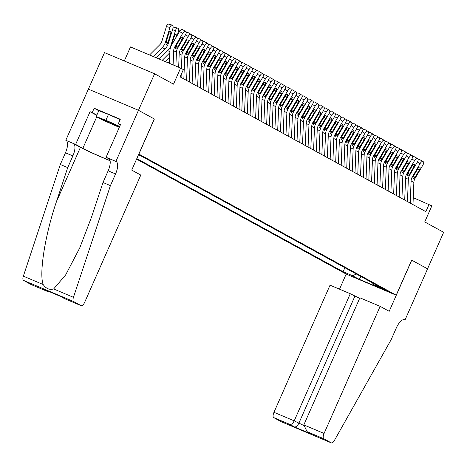<?xml version="1.0" encoding="UTF-8"?>
<svg xmlns="http://www.w3.org/2000/svg" width="467" height="467" viewBox="0 0 467 467"><rect width="100%" height="100%" fill="white"/><g stroke="black" fill="none" stroke-linecap="round" stroke-linejoin="round"><path stroke-width="0.7" d="M388.398 291.344L379.385 287.45L388.398 291.344M136.574 159.124L346.1 274.036L396.197 295.197L138.81 154.046M88.391 89.144L104.503 52.619L154.6 73.78L173.514 84.153L180.601 68.077L130.497 46.916L124.298 60.979M396.197 295.197L411.666 260.131L427.538 268.834L443.65 232.309L424.737 221.936L431.829 205.865L413.254 197.669M96.739 115.355L90.061 111.689L92.227 112.605L94.159 108.221L120.293 119.26L118.361 123.644L120.527 124.555L106.091 157.286L115.909 161.43L138.465 110.294L154.367 119.015L138.489 110.311L154.6 73.78M180.601 68.077L183.362 69.595L180.139 76.897L425.846 211.656L429.068 204.348M138.495 154.758L140.736 155.575L138.652 154.408M372.643 282.944L373.156 284.421L382.636 288.425L141.898 156.392L138.425 154.927M373.156 284.421L379.227 287.754L358.65 279.056L352.573 275.728L343.093 271.724L136.808 158.587M154.367 119.015L138.897 154.081M344.868 267.708L343.093 271.724M352.573 275.728L356.391 274.03M358.65 279.056L361.411 276.785M173.111 64.919L173.677 50.699A7.992 7.344 118.7 0 1 174.856 46.718L182.667 33.414L179.509 31.54A3.199 1.261 -59.3 0 1 182.229 29.392L185.387 31.266A3.199 1.261 120.7 0 0 182.667 33.414M169.433 63.36L169.93 50.815A11.984 11.015 118.7 0 1 171.698 44.838L179.509 31.54M175.884 66.086L176.438 52.216A7.992 7.344 118.7 0 1 177.618 48.229L185.428 34.932A3.199 1.261 120.7 0 0 185.954 31.575A3.199 1.261 120.7 0 0 185.942 31.569L185.387 31.266M182.784 29.695A3.199 1.261 -59.3 0 1 182.801 29.701L182.229 29.392M175.802 46.239L177.723 46.934L175.633 48.726L175.452 47.044L180.25 38.65A2.557 1.01 -59.3 0 1 182.428 36.928A2.557 1.01 -59.3 0 1 182.439 36.934A2.557 1.01 -59.3 0 1 182.019 39.619L180.285 38.592M177.723 46.934L182.019 39.619M156.235 57.785L164.974 49.07A11.984 11.015 -61.3 0 0 168.208 43.711L172.737 29.03A3.199 1.232 105.1 0 0 172.574 25.381L172.025 25.078A3.199 1.232 105.1 0 0 171.914 25.037A3.199 1.232 105.1 0 0 169.982 27.518L166.421 26.555A3.199 1.232 -74.9 0 1 168.353 24.074A3.199 1.232 -74.9 0 1 168.464 24.121L171.803 25.02M153.229 56.519L162.218 47.558A11.984 11.015 -61.3 0 0 165.446 42.199L169.982 27.518M149.551 54.966L159.732 44.809A7.992 7.344 -61.3 0 0 161.886 41.236L166.421 26.555M167.694 43.431L166.054 44.89L165.96 42.479L168.785 33.262A2.557 0.981 -74.9 0 1 170.332 31.283A2.557 0.981 -74.9 0 1 170.42 31.312A2.557 0.981 -74.9 0 1 170.554 34.231L167.694 43.431L168.208 43.711M119.581 126.697A10.385 0.385 -156.2 0 0 109.57 122.126A10.385 0.385 -156.2 0 0 102.436 119.33A10.385 0.385 -156.2 0 0 102.378 119.33A10.385 0.385 -156.2 0 0 108.443 122.424A10.385 0.385 -156.2 0 0 119.4 127.112M119.283 127.368L102.174 119.826L96.214 116.552L98.788 110.708L108.472 114.421L120.13 119.628M96.214 116.552L105.892 120.264L119.698 126.429M108.472 114.421L105.892 120.264M154.279 118.968L131.729 170.111L140.783 175.072L84.714 302.196A4.793 1.88 112.9 0 1 81.194 305.704A4.793 1.88 112.9 0 1 81.124 305.669L73.588 301.536L23.49 280.375A4.793 1.88 -67.1 0 1 23.35 276.16L60.307 164.477L65.462 152.785A11.185 4.39 112.9 0 0 66.11 140.439L65.806 140.275L88.362 89.133L138.465 110.294M60.307 164.477L67.721 167.606L56.39 201.849C45.2 234.434 38.954 273.469 43.162 284.526C46.011 288.635 49.502 290.112 53.641 288.95L65.625 274.958L79.711 247.989L91.666 216.752L102.997 182.504L108.151 170.817A11.185 4.39 112.9 0 0 108.799 158.471L115.909 161.43M102.997 182.504L110.41 185.638L115.565 173.946A11.185 4.39 112.9 0 0 116.213 161.6M56.39 201.849L80.423 147.356L73.523 143.567A11.185 4.39 112.9 0 1 72.875 155.92L67.721 167.606M31.166 284.566A4.793 1.88 -67.1 0 1 31.091 284.543A4.793 1.88 -67.1 0 1 31.026 284.508L23.49 280.375M53.641 288.95L73.453 297.321L110.41 185.638M65.806 140.275L75.625 144.42L82.828 148.372A17.98 0.665 -156.2 0 0 110.072 160.59M90.061 111.689L75.625 144.42M80.423 147.356A20.817 0.771 -156.2 0 0 110.101 160.759M109.529 159.171L106.091 157.286M73.453 297.321A4.793 1.88 112.9 0 0 73.588 301.536M92.227 112.605L96.838 115.133M120.428 124.777L118.361 123.644M94.159 108.221L98.77 110.749M31.026 284.508L47.436 291.443L50.278 292.068M47.208 291.344L43.087 289.026M42.625 288.828L60.173 296.241M60.36 296.323L64.849 298.798L60.202 296.259M359.678 298.285L350.279 293.737L330.035 285.185L273.971 412.308L294.216 420.855L303.649 425.419M350.279 293.737L294.216 420.855C292.897 423.446 291.449 424.643 289.873 424.433L273.691 417.597L281.227 421.73L331.331 442.891A4.793 1.88 112.9 0 0 331.401 442.926A4.793 1.88 112.9 0 0 334.407 440.439L391.177 339.62L396.331 327.933A11.185 4.39 -67.1 0 1 404.55 319.749A11.185 4.39 -67.1 0 1 404.708 319.825L405.012 319.988L427.568 268.852L411.661 260.137M411.748 260.177L389.192 311.314L380.138 306.346L324.069 433.469A4.793 1.88 112.9 0 0 323.794 438.758L331.331 442.891M405.012 319.988L404.171 319.638M346.181 274.071L339.515 289.19M380.138 306.346L359.894 297.8L303.83 424.917L324.069 433.469M273.691 417.597A4.793 1.88 -67.1 0 1 273.971 412.308M354.862 296.253L298.798 423.371C297.479 425.962 296.031 427.153 294.455 426.949L289.873 424.433M323.794 438.758L307.088 431.66L303.83 424.917M307.613 431.922L307.088 431.66M178.663 67.26L179.2 53.728A7.992 7.344 118.7 0 1 180.379 49.747L188.189 36.444L185.481 34.838M181.429 68.532L181.961 55.24A7.992 7.344 118.7 0 1 183.14 51.259L190.95 37.961A3.199 1.261 120.7 0 0 191.476 34.605A3.199 1.261 120.7 0 0 191.464 34.599L190.91 34.295A3.199 1.261 120.7 0 0 188.189 36.444M181.079 77.411L181.196 74.51M191.464 34.599L188.306 32.719A3.199 1.261 -59.3 0 1 188.318 32.731L190.91 34.295M191.476 34.605L188.318 32.731A3.199 1.261 -59.3 0 1 188.335 32.737M186.199 33.058A3.199 1.261 -59.3 0 1 187.752 32.416M181.324 49.269L183.245 49.963L181.149 51.755L180.974 50.068L185.773 41.68A2.557 1.01 -59.3 0 1 187.95 39.958A2.557 1.01 -59.3 0 1 187.962 39.964A2.557 1.01 -59.3 0 1 187.541 42.649L185.808 41.616M183.245 49.963L187.541 42.649M183.84 78.929L184.722 56.758A7.992 7.344 118.7 0 1 185.901 52.771L193.712 39.473L191.003 37.862M186.602 80.441L187.483 58.27A7.992 7.344 118.7 0 1 188.662 54.289L196.467 40.985A3.199 1.261 120.7 0 0 196.998 37.634A3.199 1.261 120.7 0 0 196.981 37.629L196.432 37.325A3.199 1.261 120.7 0 0 193.712 39.473M193.858 35.766A3.199 1.261 -59.3 0 0 193.84 35.761L196.998 37.634L193.828 35.749A3.199 1.261 -59.3 0 1 193.84 35.761L196.432 37.325M191.721 36.087A3.199 1.261 -59.3 0 1 193.274 35.445M186.847 52.298L188.767 52.993L186.672 54.785L186.496 53.098L191.295 44.704A2.557 1.01 -59.3 0 1 193.472 42.987A2.557 1.01 -59.3 0 1 193.484 42.993A2.557 1.01 -59.3 0 1 193.058 45.673L191.33 44.645M188.767 52.993L193.058 45.673M189.363 81.959L190.244 59.782A7.992 7.344 118.7 0 1 191.423 55.801L199.228 42.503L196.525 40.892M192.118 83.47L193.005 61.3A7.992 7.344 118.7 0 1 194.184 57.313L201.989 44.015A3.199 1.261 120.7 0 0 202.52 40.664A3.199 1.261 120.7 0 0 202.503 40.652L201.954 40.349A3.199 1.261 120.7 0 0 199.228 42.503M202.503 40.652L199.351 38.779A3.199 1.261 -59.3 0 1 199.362 38.784L201.954 40.349M202.52 40.664L199.362 38.784A3.199 1.261 -59.3 0 1 199.38 38.796M197.243 39.117A3.199 1.261 -59.3 0 1 198.796 38.475M192.369 55.328L194.284 56.017L192.194 57.809L192.019 56.128L196.817 47.733A2.557 1.01 -59.3 0 1 198.995 46.017A2.557 1.01 -59.3 0 1 199.006 46.023A2.557 1.01 -59.3 0 1 198.58 48.702L196.852 47.675M194.284 56.017L198.58 48.702M194.879 84.982L195.766 62.811A7.992 7.344 118.7 0 1 196.94 58.83L204.75 45.532L202.048 43.921M197.64 86.5L198.528 64.329A7.992 7.344 118.7 0 1 199.701 60.342L207.511 47.044A3.199 1.261 120.7 0 0 208.043 43.694A3.199 1.261 120.7 0 0 208.025 43.682L207.476 43.378A3.199 1.261 120.7 0 0 204.75 45.532M208.025 43.682L207.476 43.378M204.867 41.808A3.199 1.261 -59.3 0 1 204.885 41.814A3.199 1.261 -59.3 0 1 204.902 41.826L208.043 43.694M202.766 42.141A3.199 1.261 -59.3 0 1 204.318 41.505M197.885 58.352L199.806 59.046L197.716 60.838L197.535 59.157L202.334 50.763A2.557 1.01 -59.3 0 1 204.517 49.041A2.557 1.01 -59.3 0 1 204.528 49.047A2.557 1.01 -59.3 0 1 204.102 51.732L202.374 50.705M199.806 59.046L204.102 51.732M177.215 35.445L178.26 32.06A3.199 1.232 105.1 0 0 178.096 28.411L177.542 28.108A3.199 1.232 105.1 0 0 177.437 28.061A3.199 1.232 105.1 0 0 175.499 30.542L172.521 29.742M162.247 60.325L169.854 52.736M159.241 59.058L167.735 50.582A11.984 11.015 -61.3 0 0 170.969 45.229L175.499 30.542M175.989 37.535L176.077 37.261A2.557 0.981 -74.9 0 0 175.942 34.342A2.557 0.981 -74.9 0 0 175.855 34.307A2.557 0.981 -74.9 0 0 174.308 36.292L171.634 44.955M173.059 27.465A3.199 1.232 -74.9 0 1 173.876 27.104A3.199 1.232 -74.9 0 1 173.987 27.144L177.326 28.049M168.26 62.864L169.503 61.626M165.254 61.597L169.679 57.184M178.581 30.495A3.199 1.232 -74.9 0 1 179.398 30.133A3.199 1.232 -74.9 0 1 179.503 30.174L180.326 30.396M200.401 88.012L201.283 65.841A7.992 7.344 118.7 0 1 202.462 61.86L210.273 48.556L207.57 46.951M203.163 89.524L204.044 67.353A7.992 7.344 118.7 0 1 205.223 63.372L213.034 50.074A3.199 1.261 120.7 0 0 213.565 46.718A3.199 1.261 120.7 0 0 213.547 46.712L212.993 46.408A3.199 1.261 120.7 0 0 210.273 48.556M213.547 46.712L212.993 46.408M208.288 45.171A3.199 1.261 -59.3 0 1 209.841 44.528M203.408 61.381L205.328 62.076L203.238 63.868L203.057 62.181L207.856 53.793A2.557 1.01 -59.3 0 1 210.033 52.071A2.557 1.01 -59.3 0 1 210.045 52.076A2.557 1.01 -59.3 0 1 209.625 54.762L207.891 53.728M205.328 62.076L209.625 54.762M205.924 91.042L206.805 68.871A7.992 7.344 118.7 0 1 207.984 64.884L215.795 51.586L213.086 49.975M208.685 92.554L209.566 70.383A7.992 7.344 118.7 0 1 210.745 66.402L218.556 53.098A3.199 1.261 120.7 0 0 219.081 49.747A3.199 1.261 120.7 0 0 219.07 49.741L218.515 49.438A3.199 1.261 120.7 0 0 215.795 51.586M215.912 47.862A3.199 1.261 -59.3 0 1 215.929 47.873L218.515 49.438M213.804 48.2A3.199 1.261 -59.3 0 1 215.363 47.558M208.93 64.411L210.85 65.106L208.761 66.898L208.58 65.211L213.378 56.816A2.557 1.01 -59.3 0 1 215.556 55.1A2.557 1.01 -59.3 0 1 215.567 55.106A2.557 1.01 -59.3 0 1 215.147 57.785L213.413 56.758M210.85 65.106L215.147 57.785M211.446 94.071L212.327 71.895A7.992 7.344 118.7 0 1 213.507 67.913L221.317 54.616L218.609 53.005M214.207 95.583L215.089 73.412A7.992 7.344 118.7 0 1 216.268 69.425L224.078 56.128A3.199 1.261 120.7 0 0 224.604 52.777A3.199 1.261 120.7 0 0 224.592 52.765L224.037 52.462A3.199 1.261 120.7 0 0 221.317 54.616M221.463 50.909A3.199 1.261 -59.3 0 0 221.451 50.897L224.604 52.777L221.434 50.891A3.199 1.261 -59.3 0 1 221.451 50.897L224.037 52.462M219.327 51.23A3.199 1.261 -59.3 0 1 220.879 50.588M214.452 67.441L216.373 68.129L214.283 69.922L214.102 68.24L218.9 59.846A2.557 1.01 -59.3 0 1 221.078 58.13A2.557 1.01 -59.3 0 1 221.089 58.136A2.557 1.01 -59.3 0 1 220.669 60.815L218.935 59.788M216.373 68.129L220.669 60.815M216.968 97.095L217.85 74.924A7.992 7.344 118.7 0 1 219.029 70.943L226.839 57.645L224.131 56.034M219.729 98.613L220.611 76.442A7.992 7.344 118.7 0 1 221.79 72.455L229.601 59.157A3.199 1.261 120.7 0 0 230.126 55.806A3.199 1.261 120.7 0 0 230.114 55.795L229.56 55.491A3.199 1.261 120.7 0 0 226.839 57.645M226.956 53.921A3.199 1.261 -59.3 0 1 226.968 53.927L229.56 55.491M224.849 54.254A3.199 1.261 -59.3 0 1 226.402 53.617M219.975 70.464L221.895 71.159L219.799 72.951L219.624 71.27L224.423 62.876A2.557 1.01 -59.3 0 1 226.6 61.154A2.557 1.01 -59.3 0 1 226.612 61.159A2.557 1.01 -59.3 0 1 226.191 63.845L224.458 62.817M221.895 71.159L226.191 63.845M222.49 100.125L223.372 77.954A7.992 7.344 118.7 0 1 224.551 73.973L232.362 60.669L229.653 59.064M225.252 101.637L226.133 79.466A7.992 7.344 118.7 0 1 227.312 75.485L235.117 62.187A3.199 1.261 120.7 0 0 235.648 58.83A3.199 1.261 120.7 0 0 235.637 58.824L235.082 58.521A3.199 1.261 120.7 0 0 232.362 60.669M235.637 58.824L232.478 56.945A3.199 1.261 -59.3 0 1 232.49 56.956L235.082 58.521M235.648 58.83L232.49 56.956A3.199 1.261 -59.3 0 1 232.508 56.962M230.371 57.283A3.199 1.261 -59.3 0 1 231.924 56.641M225.497 73.494L227.417 74.189L225.322 75.981L225.147 74.294L229.945 65.905A2.557 1.01 -59.3 0 1 232.122 64.183A2.557 1.01 -59.3 0 1 232.134 64.189A2.557 1.01 -59.3 0 1 231.708 66.874L229.98 65.841M227.417 74.189L231.708 66.874M228.013 103.154L228.894 80.984A7.992 7.344 118.7 0 1 230.073 76.997L237.878 63.699L235.175 62.088M230.768 104.666L231.655 82.496A7.992 7.344 118.7 0 1 232.835 78.514L240.639 65.211A3.199 1.261 120.7 0 0 241.17 61.86A3.199 1.261 120.7 0 0 241.153 61.854L240.604 61.551A3.199 1.261 120.7 0 0 237.878 63.699M241.153 61.854L240.604 61.551M238.001 59.974A3.199 1.261 -59.3 0 1 238.012 59.986A3.199 1.261 -59.3 0 1 238.03 59.992L241.17 61.86M235.893 60.313A3.199 1.261 -59.3 0 1 237.446 59.671M231.019 76.524L232.934 77.218L230.844 79.011L230.669 77.324L235.467 68.929A2.557 1.01 -59.3 0 1 237.645 67.213A2.557 1.01 -59.3 0 1 237.656 67.219A2.557 1.01 -59.3 0 1 237.23 69.898L235.502 68.871M232.934 77.218L237.23 69.898M233.529 106.184L234.416 84.007A7.992 7.344 118.7 0 1 235.596 80.026L243.4 66.728L240.698 65.117M236.29 107.696L237.178 85.525A7.992 7.344 118.7 0 1 238.351 81.538L246.162 68.24A3.199 1.261 120.7 0 0 246.693 64.89A3.199 1.261 120.7 0 0 246.675 64.878L246.127 64.574A3.199 1.261 120.7 0 0 243.4 66.728M246.675 64.878L246.127 64.574M243.523 63.004A3.199 1.261 -59.3 0 1 243.535 63.01A3.199 1.261 -59.3 0 1 243.552 63.022L246.693 64.89M241.416 63.343A3.199 1.261 -59.3 0 1 242.968 62.701M236.535 79.553L238.456 80.242L236.366 82.034L236.185 80.353L240.984 71.959A2.557 1.01 -59.3 0 1 243.167 70.243A2.557 1.01 -59.3 0 1 243.179 70.248A2.557 1.01 -59.3 0 1 242.752 72.928L241.025 71.9M238.456 80.242L242.752 72.928M239.051 109.208L239.939 87.037A7.992 7.344 118.7 0 1 241.112 83.056L248.923 69.758L246.22 68.147M241.813 110.726L242.694 88.555A7.992 7.344 118.7 0 1 243.873 84.568L251.684 71.27A3.199 1.261 120.7 0 0 252.215 67.919A3.199 1.261 120.7 0 0 252.198 67.908L251.649 67.604A3.199 1.261 120.7 0 0 248.923 69.758M249.039 66.034A3.199 1.261 -59.3 0 1 249.057 66.04L251.649 67.604M246.938 66.367A3.199 1.261 -59.3 0 1 248.491 65.73M242.058 82.577L243.978 83.272L241.888 85.064L241.708 83.383L246.506 74.989A2.557 1.01 -59.3 0 1 248.683 73.266A2.557 1.01 -59.3 0 1 248.695 73.272A2.557 1.01 -59.3 0 1 248.275 75.958L246.541 74.93M243.978 83.272L248.275 75.958M244.574 112.238L245.455 90.067A7.992 7.344 118.7 0 1 246.634 86.086L254.445 72.782L251.736 71.177M247.335 113.75L248.216 91.579A7.992 7.344 118.7 0 1 249.396 87.598L257.206 74.3A3.199 1.261 120.7 0 0 257.737 70.943A3.199 1.261 120.7 0 0 257.72 70.937L257.165 70.634A3.199 1.261 120.7 0 0 254.445 72.782M257.72 70.937L254.562 69.058A3.199 1.261 -59.3 0 1 254.579 69.069L257.165 70.634M257.737 70.943L254.579 69.069A3.199 1.261 -59.3 0 1 254.591 69.075M252.46 69.396A3.199 1.261 -59.3 0 1 254.013 68.754M247.58 85.607L249.501 86.302L247.411 88.094L247.23 86.407L252.028 78.018A2.557 1.01 -59.3 0 1 254.206 76.296A2.557 1.01 -59.3 0 1 254.217 76.302A2.557 1.01 -59.3 0 1 253.797 78.987L252.063 77.954M249.501 86.302L253.797 78.987M250.096 115.267L250.977 93.096A7.992 7.344 118.7 0 1 252.157 89.109L259.967 75.812L257.259 74.2M252.857 116.779L253.739 94.608A7.992 7.344 118.7 0 1 254.918 90.627L262.728 77.324A3.199 1.261 120.7 0 0 263.254 73.973A3.199 1.261 120.7 0 0 263.242 73.967L262.688 73.663A3.199 1.261 120.7 0 0 259.967 75.812M260.113 72.105A3.199 1.261 -59.3 0 0 260.101 72.099L260.084 72.087A3.199 1.261 -59.3 0 1 260.101 72.099L262.688 73.663M257.977 72.426A3.199 1.261 -59.3 0 1 259.535 71.784M253.102 88.637L255.023 89.331L252.933 91.123L252.752 89.436L257.55 81.042A2.557 1.01 -59.3 0 1 259.728 79.326A2.557 1.01 -59.3 0 1 259.74 79.332A2.557 1.01 -59.3 0 1 259.319 82.011L257.586 80.984M255.023 89.331L259.319 82.011M255.618 118.297L256.5 96.126A7.992 7.344 118.7 0 1 257.679 92.139L265.49 78.841L262.781 77.23M258.379 119.809L259.261 97.638A7.992 7.344 118.7 0 1 260.44 93.651L268.251 80.353A3.199 1.261 120.7 0 0 268.776 77.002A3.199 1.261 120.7 0 0 268.764 76.991L268.21 76.687A3.199 1.261 120.7 0 0 265.49 78.841M268.764 76.991L268.21 76.687M265.606 75.117A3.199 1.261 -59.3 0 1 265.624 75.123A3.199 1.261 -59.3 0 1 265.635 75.134L268.776 77.002M263.499 75.456A3.199 1.261 -59.3 0 1 265.052 74.813M258.625 91.666L260.545 92.355L258.455 94.147L258.274 92.466L263.073 84.072A2.557 1.01 -59.3 0 1 265.25 82.355A2.557 1.01 -59.3 0 1 265.262 82.361A2.557 1.01 -59.3 0 1 264.842 85.041L263.108 84.013M260.545 92.355L264.842 85.041M261.141 121.321L262.022 99.15A7.992 7.344 118.7 0 1 263.201 95.169L271.012 81.871L268.303 80.26M263.902 122.839L264.783 100.668A7.992 7.344 118.7 0 1 265.962 96.681L273.773 83.383A3.199 1.261 120.7 0 0 274.298 80.032A3.199 1.261 120.7 0 0 274.287 80.02L273.732 79.717A3.199 1.261 120.7 0 0 271.012 81.871M274.287 80.02L273.732 79.717M271.129 78.147A3.199 1.261 -59.3 0 1 271.14 78.152A3.199 1.261 -59.3 0 1 271.158 78.164L274.298 80.032M269.021 78.479A3.199 1.261 -59.3 0 1 270.574 77.843M264.147 94.69L266.067 95.385L263.972 97.177L263.797 95.496L268.595 87.101A2.557 1.01 -59.3 0 1 270.772 85.379A2.557 1.01 -59.3 0 1 270.784 85.385A2.557 1.01 -59.3 0 1 270.358 88.07L268.63 87.043M266.067 95.385L270.358 88.07M266.663 124.35L267.544 102.18A7.992 7.344 118.7 0 1 268.723 98.198L276.528 84.895L273.825 83.289M269.424 125.862L270.305 103.692A7.992 7.344 118.7 0 1 271.485 99.71L279.289 86.413A3.199 1.261 120.7 0 0 279.821 83.056A3.199 1.261 120.7 0 0 279.803 83.05L279.254 82.747A3.199 1.261 120.7 0 0 276.528 84.895M279.803 83.05L279.254 82.747M274.543 81.509A3.199 1.261 -59.3 0 1 276.096 80.873M269.669 97.72L271.584 98.414L269.494 100.207L269.319 98.519L274.117 90.131A2.557 1.01 -59.3 0 1 276.295 88.409A2.557 1.01 -59.3 0 1 276.306 88.415A2.557 1.01 -59.3 0 1 275.88 91.1L274.152 90.067M271.584 98.414L275.88 91.1M272.179 127.38L273.067 105.209A7.992 7.344 118.7 0 1 274.246 101.222L282.05 87.924L279.348 86.313M274.94 128.892L275.828 106.721A7.992 7.344 118.7 0 1 277.001 102.74L284.812 89.436A3.199 1.261 120.7 0 0 285.343 86.086A3.199 1.261 120.7 0 0 285.325 86.08L284.777 85.776A3.199 1.261 120.7 0 0 282.05 87.924M282.202 84.218A3.199 1.261 -59.3 0 0 282.185 84.212L285.343 86.086L282.173 84.2A3.199 1.261 -59.3 0 1 282.185 84.212L284.777 85.776M280.066 84.539A3.199 1.261 -59.3 0 1 281.619 83.897M275.186 100.749L277.106 101.444L275.016 103.236L274.835 101.549L279.634 93.155A2.557 1.01 -59.3 0 1 281.817 91.439A2.557 1.01 -59.3 0 1 281.829 91.444A2.557 1.01 -59.3 0 1 281.403 94.124L279.675 93.096M277.106 101.444L281.403 94.124M277.702 130.41L278.589 108.239A7.992 7.344 118.7 0 1 279.762 104.252L287.573 90.954L284.87 89.343M280.463 131.922L281.344 109.751A7.992 7.344 118.7 0 1 282.523 105.764L290.334 92.466A3.199 1.261 120.7 0 0 290.865 89.115A3.199 1.261 120.7 0 0 290.848 89.104L290.299 88.8A3.199 1.261 120.7 0 0 287.573 90.954M287.719 87.247A3.199 1.261 -59.3 0 0 287.707 87.236L290.865 89.115L287.69 87.23A3.199 1.261 -59.3 0 1 287.707 87.236L290.299 88.8M285.588 87.568A3.199 1.261 -59.3 0 1 287.141 86.926M280.708 103.779L282.628 104.468L280.539 106.26L280.358 104.579L285.156 96.184A2.557 1.01 -59.3 0 1 287.333 94.468A2.557 1.01 -59.3 0 1 287.345 94.474A2.557 1.01 -59.3 0 1 286.925 97.154L285.191 96.126M282.628 104.468L286.925 97.154M283.224 133.434L284.105 111.263A7.992 7.344 118.7 0 1 285.284 107.282L293.095 93.984L290.386 92.373M285.985 134.951L286.866 112.78A7.992 7.344 118.7 0 1 288.046 108.793L295.856 95.496A3.199 1.261 120.7 0 0 296.387 92.145A3.199 1.261 120.7 0 0 296.37 92.133L295.815 91.83A3.199 1.261 120.7 0 0 293.095 93.984M296.37 92.133L295.815 91.83M291.11 90.592A3.199 1.261 -59.3 0 1 292.663 89.956M286.23 106.803L288.151 107.498L286.061 109.29L285.88 107.608L290.678 99.214A2.557 1.01 -59.3 0 1 292.856 97.492A2.557 1.01 -59.3 0 1 292.867 97.498A2.557 1.01 -59.3 0 1 292.447 100.183L290.713 99.156M288.151 107.498L292.447 100.183M288.746 136.463L289.628 114.292A7.992 7.344 118.7 0 1 290.807 110.311L298.617 97.008L295.909 95.402M291.507 137.975L292.389 115.804A7.992 7.344 118.7 0 1 293.568 111.823L301.378 98.525A3.199 1.261 120.7 0 0 301.904 95.169A3.199 1.261 120.7 0 0 301.892 95.163L301.338 94.859A3.199 1.261 120.7 0 0 298.617 97.008M301.892 95.163L301.338 94.859M296.627 93.622A3.199 1.261 -59.3 0 1 298.185 92.986M291.752 109.833L293.673 110.527L291.583 112.319L291.402 110.632L296.201 102.244A2.557 1.01 -59.3 0 1 298.378 100.522A2.557 1.01 -59.3 0 1 298.39 100.528A2.557 1.01 -59.3 0 1 297.969 103.213L296.236 102.18M293.673 110.527L297.969 103.213M294.268 139.493L295.15 117.322A7.992 7.344 118.7 0 1 296.329 113.335L304.14 100.037L301.431 98.426M297.03 141.005L297.911 118.834A7.992 7.344 118.7 0 1 299.09 114.853L306.901 101.549A3.199 1.261 120.7 0 0 307.426 98.198A3.199 1.261 120.7 0 0 307.414 98.193L306.86 97.889A3.199 1.261 120.7 0 0 304.14 100.037M307.414 98.193L306.86 97.889M304.256 96.313A3.199 1.261 -59.3 0 1 304.274 96.325A3.199 1.261 -59.3 0 1 304.286 96.33L307.426 98.198M302.149 96.651A3.199 1.261 -59.3 0 1 303.702 96.009M297.275 112.862L299.195 113.557L297.105 115.349L296.924 113.662L301.723 105.273A2.557 1.01 -59.3 0 1 303.9 103.551A2.557 1.01 -59.3 0 1 303.912 103.557A2.557 1.01 -59.3 0 1 303.492 106.242L301.758 105.209M299.195 113.557L303.492 106.242M299.791 142.523L300.672 120.352A7.992 7.344 118.7 0 1 301.851 116.365L309.662 103.067L306.953 101.456M302.552 144.034L303.433 121.864A7.992 7.344 118.7 0 1 304.612 117.877L312.423 104.579A3.199 1.261 120.7 0 0 312.948 101.228A3.199 1.261 120.7 0 0 312.937 101.216L312.382 100.913A3.199 1.261 120.7 0 0 309.662 103.067M309.779 99.343A3.199 1.261 -59.3 0 1 309.79 99.348L312.382 100.913M307.671 99.681A3.199 1.261 -59.3 0 1 309.224 99.039M302.797 115.892L304.717 116.581L302.622 118.373L302.447 116.692L307.245 108.297A2.557 1.01 -59.3 0 1 309.423 106.581A2.557 1.01 -59.3 0 1 309.434 106.587A2.557 1.01 -59.3 0 1 309.008 109.266L307.28 108.239M304.717 116.581L309.008 109.266M305.313 145.546L306.194 123.376A7.992 7.344 118.7 0 1 307.374 119.394L315.178 106.097L312.476 104.485M308.074 147.064L308.956 124.893A7.992 7.344 118.7 0 1 310.135 120.906L317.939 107.608A3.199 1.261 120.7 0 0 318.471 104.258A3.199 1.261 120.7 0 0 318.453 104.246L317.904 103.943A3.199 1.261 120.7 0 0 315.178 106.097M315.301 102.372A3.199 1.261 -59.3 0 1 315.313 102.378L317.904 103.943M313.194 102.705A3.199 1.261 -59.3 0 1 314.746 102.069M308.319 118.916L310.24 119.61L308.144 121.402L307.969 119.721L312.767 111.327A2.557 1.01 -59.3 0 1 314.945 109.605A2.557 1.01 -59.3 0 1 314.956 109.617A2.557 1.01 -59.3 0 1 314.53 112.296L312.802 111.269M310.24 119.61L314.53 112.296M310.829 148.576L311.717 126.405A7.992 7.344 118.7 0 1 312.896 122.424L320.701 109.12L317.998 107.515M313.591 150.088L314.478 127.917A7.992 7.344 118.7 0 1 315.657 123.936L323.462 110.638A3.199 1.261 120.7 0 0 323.993 107.282A3.199 1.261 120.7 0 0 323.975 107.276L323.427 106.972A3.199 1.261 120.7 0 0 320.701 109.12M323.975 107.276L320.823 105.396A3.199 1.261 -59.3 0 1 320.835 105.408L323.427 106.972M323.993 107.282L320.835 105.408A3.199 1.261 -59.3 0 1 320.852 105.414M318.716 105.735A3.199 1.261 -59.3 0 1 320.269 105.098M313.836 121.945L315.756 122.64L313.666 124.432L313.485 122.745L318.29 114.357A2.557 1.01 -59.3 0 1 320.467 112.635A2.557 1.01 -59.3 0 1 320.479 112.64A2.557 1.01 -59.3 0 1 320.053 115.326L318.325 114.292M315.756 122.64L320.053 115.326M316.352 151.606L317.239 129.435A7.992 7.344 118.7 0 1 318.412 125.448L326.223 112.15L323.52 110.539M319.113 153.118L319.994 130.947A7.992 7.344 118.7 0 1 321.173 126.966L328.984 113.662A3.199 1.261 120.7 0 0 329.515 110.311A3.199 1.261 120.7 0 0 329.498 110.305L328.949 110.002A3.199 1.261 120.7 0 0 326.223 112.15M329.498 110.305L326.34 108.426A3.199 1.261 -59.3 0 1 326.357 108.437L328.949 110.002M329.515 110.311L326.357 108.437A3.199 1.261 -59.3 0 1 326.369 108.443M324.238 108.764A3.199 1.261 -59.3 0 1 325.791 108.122M319.358 124.975L321.278 125.67L319.189 127.462L319.008 125.775L323.806 117.386A2.557 1.01 -59.3 0 1 325.984 115.664A2.557 1.01 -59.3 0 1 326.001 115.67A2.557 1.01 -59.3 0 1 325.575 118.355L323.841 117.322M321.278 125.67L325.575 118.355M321.874 154.635L322.755 132.465A7.992 7.344 118.7 0 1 323.935 128.478L331.745 115.18L329.037 113.569M324.635 156.147L325.517 133.976A7.992 7.344 118.7 0 1 326.696 129.989L334.506 116.692A3.199 1.261 120.7 0 0 335.037 113.341A3.199 1.261 120.7 0 0 335.02 113.329L334.465 113.026A3.199 1.261 120.7 0 0 331.745 115.18M335.02 113.329L334.465 113.026M331.862 111.455A3.199 1.261 -59.3 0 1 331.879 111.461A3.199 1.261 -59.3 0 1 331.891 111.473L335.037 113.341M329.76 111.794A3.199 1.261 -59.3 0 1 331.313 111.152M324.88 128.005L326.801 128.694L324.711 130.486L324.53 128.804L329.328 120.41A2.557 1.01 -59.3 0 1 331.506 118.694A2.557 1.01 -59.3 0 1 331.517 118.7A2.557 1.01 -59.3 0 1 331.097 121.379L329.363 120.352M326.801 128.694L331.097 121.379M327.396 157.659L328.278 135.488A7.992 7.344 118.7 0 1 329.457 131.507L337.267 118.209L334.559 116.598M330.157 159.177L331.039 137.006A7.992 7.344 118.7 0 1 332.218 133.019L340.029 119.721A3.199 1.261 120.7 0 0 340.554 116.371A3.199 1.261 120.7 0 0 340.542 116.359L339.988 116.055A3.199 1.261 120.7 0 0 337.267 118.209M340.542 116.359L339.988 116.055M337.384 114.485A3.199 1.261 -59.3 0 1 337.402 114.491A3.199 1.261 -59.3 0 1 337.413 114.503L340.554 116.371M335.277 114.818A3.199 1.261 -59.3 0 1 336.835 114.181M330.402 131.029L332.323 131.723L330.233 133.515L330.052 131.834L334.851 123.44A2.557 1.01 -59.3 0 1 337.028 121.718A2.557 1.01 -59.3 0 1 337.04 121.729A2.557 1.01 -59.3 0 1 336.619 124.409L334.886 123.381M332.323 131.723L336.619 124.409M332.918 160.689L333.8 138.518A7.992 7.344 118.7 0 1 334.979 134.537L342.79 121.233L340.081 119.628M335.68 162.201L336.561 140.03A7.992 7.344 118.7 0 1 337.74 136.049L345.551 122.751A3.199 1.261 120.7 0 0 346.076 119.394A3.199 1.261 120.7 0 0 346.065 119.389L345.51 119.085A3.199 1.261 120.7 0 0 342.79 121.233M346.065 119.389L345.51 119.085M340.799 117.847A3.199 1.261 -59.3 0 1 342.352 117.211M335.925 134.058L337.845 134.753L335.755 136.545L335.575 134.858L340.373 126.469A2.557 1.01 -59.3 0 1 342.55 124.747A2.557 1.01 -59.3 0 1 342.562 124.753A2.557 1.01 -59.3 0 1 342.142 127.438L340.408 126.405M337.845 134.753L342.142 127.438M338.441 163.719L339.322 141.548A7.992 7.344 118.7 0 1 340.501 137.561L348.312 124.263L345.603 122.652M341.202 165.23L342.083 143.06A7.992 7.344 118.7 0 1 343.263 139.078L351.073 125.775A3.199 1.261 120.7 0 0 351.598 122.424A3.199 1.261 120.7 0 0 351.587 122.418L351.032 122.115A3.199 1.261 120.7 0 0 348.312 124.263M348.458 120.556A3.199 1.261 -59.3 0 0 348.44 120.55L351.598 122.424L348.429 120.539A3.199 1.261 -59.3 0 1 348.44 120.55L351.032 122.115M346.321 120.877A3.199 1.261 -59.3 0 1 347.874 120.235M341.447 137.088L343.368 137.783L341.272 139.575L341.097 137.888L345.895 129.499A2.557 1.01 -59.3 0 1 348.073 127.777A2.557 1.01 -59.3 0 1 348.084 127.783A2.557 1.01 -59.3 0 1 347.658 130.468L345.93 129.435M343.368 137.783L347.658 130.468M343.963 166.748L344.844 144.577A7.992 7.344 118.7 0 1 346.024 140.59L353.834 127.293L351.126 125.681M346.724 168.26L347.606 146.089A7.992 7.344 118.7 0 1 348.785 142.102L356.59 128.804A3.199 1.261 120.7 0 0 357.121 125.454A3.199 1.261 120.7 0 0 357.103 125.442L356.554 125.138A3.199 1.261 120.7 0 0 353.834 127.293M353.98 123.586A3.199 1.261 -59.3 0 0 353.963 123.574L353.951 123.568A3.199 1.261 -59.3 0 1 353.963 123.574L356.554 125.138M351.844 123.907A3.199 1.261 -59.3 0 1 353.396 123.265M346.969 140.118L348.89 140.806L346.794 142.598L346.619 140.917L351.418 132.523A2.557 1.01 -59.3 0 1 353.595 130.807A2.557 1.01 -59.3 0 1 353.607 130.813A2.557 1.01 -59.3 0 1 353.18 133.492L351.453 132.465M348.89 140.806L353.18 133.492M349.479 169.772L350.367 147.601A7.992 7.344 118.7 0 1 351.546 143.62L359.351 130.322L356.648 128.711M352.241 171.29L353.128 149.119A7.992 7.344 118.7 0 1 354.307 145.132L362.112 131.834A3.199 1.261 120.7 0 0 362.643 128.483A3.199 1.261 120.7 0 0 362.626 128.472L362.077 128.168A3.199 1.261 120.7 0 0 359.351 130.322M362.626 128.472L362.077 128.168M357.366 126.931A3.199 1.261 -59.3 0 1 358.919 126.294M352.486 143.141L354.406 143.836L352.316 145.628L352.136 143.947L356.94 135.553A2.557 1.01 -59.3 0 1 359.117 133.831A2.557 1.01 -59.3 0 1 359.129 133.842A2.557 1.01 -59.3 0 1 358.703 136.522L356.975 135.494M354.406 143.836L358.703 136.522M355.002 172.802L355.889 150.631A7.992 7.344 118.7 0 1 357.062 146.65L364.873 133.346L362.17 131.741M357.763 174.314L358.65 152.143A7.992 7.344 118.7 0 1 359.823 148.162L367.634 134.864A3.199 1.261 120.7 0 0 368.165 131.507A3.199 1.261 120.7 0 0 368.148 131.501L367.599 131.198A3.199 1.261 120.7 0 0 364.873 133.346M368.148 131.501L367.599 131.198M362.888 129.96A3.199 1.261 -59.3 0 1 364.441 129.324M358.008 146.171L359.929 146.866L357.839 148.658L357.658 146.971L362.456 138.582A2.557 1.01 -59.3 0 1 364.634 136.86A2.557 1.01 -59.3 0 1 364.651 136.866A2.557 1.01 -59.3 0 1 364.225 139.551L362.497 138.518M359.929 146.866L364.225 139.551M360.524 175.831L361.405 153.661A7.992 7.344 118.7 0 1 362.585 149.673L370.395 136.376L367.692 134.77M363.285 177.343L364.167 155.172A7.992 7.344 118.7 0 1 365.346 151.191L373.156 137.888A3.199 1.261 120.7 0 0 373.688 134.537A3.199 1.261 120.7 0 0 373.67 134.531L373.115 134.227A3.199 1.261 120.7 0 0 370.395 136.376M373.67 134.531L373.115 134.227M370.512 132.651A3.199 1.261 -59.3 0 1 370.529 132.663A3.199 1.261 -59.3 0 1 370.541 132.669L373.688 134.537M368.41 132.99A3.199 1.261 -59.3 0 1 369.963 132.348M363.53 149.201L365.451 149.895L363.361 151.687L363.18 150L367.978 141.612A2.557 1.01 -59.3 0 1 370.156 139.89A2.557 1.01 -59.3 0 1 370.168 139.896A2.557 1.01 -59.3 0 1 369.747 142.581L368.014 141.548M365.451 149.895L369.747 142.581M366.046 178.861L366.928 156.69A7.992 7.344 118.7 0 1 368.107 152.703L375.917 139.405L373.209 137.794M368.807 180.373L369.689 158.202A7.992 7.344 118.7 0 1 370.868 154.215L378.679 140.917A3.199 1.261 120.7 0 0 379.204 137.567A3.199 1.261 120.7 0 0 379.192 137.555L378.638 137.251A3.199 1.261 120.7 0 0 375.917 139.405M376.034 135.681A3.199 1.261 -59.3 0 1 376.052 135.687L378.638 137.251M373.927 136.02A3.199 1.261 -59.3 0 1 375.486 135.377M369.053 152.23L370.973 152.919L368.883 154.711L368.702 153.03L373.501 144.636A2.557 1.01 -59.3 0 1 375.678 142.92A2.557 1.01 -59.3 0 1 375.69 142.925A2.557 1.01 -59.3 0 1 375.27 145.605L373.536 144.577M370.973 152.919L375.27 145.605M371.569 181.885L372.45 159.714A7.992 7.344 118.7 0 1 373.629 155.733L381.44 142.435L378.731 140.824M374.33 183.403L375.211 161.232A7.992 7.344 118.7 0 1 376.39 157.245L384.201 143.947A3.199 1.261 120.7 0 0 384.726 140.596A3.199 1.261 120.7 0 0 384.715 140.585L384.16 140.281A3.199 1.261 120.7 0 0 381.44 142.435M381.557 138.711A3.199 1.261 -59.3 0 1 381.574 138.717L384.16 140.281M379.449 139.043A3.199 1.261 -59.3 0 1 381.002 138.407M374.575 155.254L376.495 155.949L374.406 157.741L374.225 156.06L379.023 147.665A2.557 1.01 -59.3 0 1 381.2 145.943A2.557 1.01 -59.3 0 1 381.212 145.955A2.557 1.01 -59.3 0 1 380.792 148.634L379.058 147.607M376.495 155.949L380.792 148.634M377.091 184.914L377.972 162.744A7.992 7.344 118.7 0 1 379.151 158.762L386.962 145.459L384.253 143.854M379.852 186.426L380.733 164.256A7.992 7.344 118.7 0 1 381.913 160.274L389.723 146.977A3.199 1.261 120.7 0 0 390.249 143.62A3.199 1.261 120.7 0 0 390.237 143.614L389.682 143.311A3.199 1.261 120.7 0 0 386.962 145.459M390.237 143.614L387.079 141.734A3.199 1.261 -59.3 0 1 387.09 141.746L389.682 143.311M390.249 143.62L387.09 141.746A3.199 1.261 -59.3 0 1 387.108 141.752M384.971 142.073A3.199 1.261 -59.3 0 1 386.524 141.437M380.097 158.284L382.018 158.978L379.922 160.771L379.747 159.084L384.545 150.695A2.557 1.01 -59.3 0 1 386.723 148.973A2.557 1.01 -59.3 0 1 386.734 148.979A2.557 1.01 -59.3 0 1 386.314 151.664L384.58 150.631M382.018 158.978L386.314 151.664M382.613 187.944L383.495 165.773A7.992 7.344 118.7 0 1 384.674 161.786L392.484 148.488L389.776 146.883M385.374 189.456L386.256 167.285A7.992 7.344 118.7 0 1 387.435 163.304L395.24 150A3.199 1.261 120.7 0 0 395.771 146.65A3.199 1.261 120.7 0 0 395.759 146.644L395.205 146.34A3.199 1.261 120.7 0 0 392.484 148.488M395.759 146.644L392.601 144.764A3.199 1.261 -59.3 0 1 392.613 144.776L395.205 146.34M395.771 146.65L392.613 144.776A3.199 1.261 -59.3 0 1 392.63 144.782M390.494 145.103A3.199 1.261 -59.3 0 1 392.046 144.461M385.619 161.313L387.54 162.008L385.444 163.8L385.269 162.113L390.068 153.725A2.557 1.01 -59.3 0 1 392.245 152.003A2.557 1.01 -59.3 0 1 392.257 152.008A2.557 1.01 -59.3 0 1 391.831 154.694L390.103 153.661M387.54 162.008L391.831 154.694M388.135 190.974L389.017 168.803A7.992 7.344 118.7 0 1 390.196 164.816L398.001 151.518L395.298 149.907M390.891 192.486L391.778 170.315A7.992 7.344 118.7 0 1 392.957 166.328L400.762 153.03A3.199 1.261 120.7 0 0 401.293 149.679A3.199 1.261 120.7 0 0 401.276 149.668L400.727 149.364A3.199 1.261 120.7 0 0 398.001 151.518M401.276 149.668L400.727 149.364M398.123 147.794A3.199 1.261 -59.3 0 1 398.135 147.8A3.199 1.261 -59.3 0 1 398.153 147.811L401.293 149.679M396.016 148.132A3.199 1.261 -59.3 0 1 397.569 147.49M391.142 164.343L393.056 165.032L390.967 166.824L390.791 165.143L395.59 156.749A2.557 1.01 -59.3 0 1 397.767 155.032A2.557 1.01 -59.3 0 1 397.779 155.038A2.557 1.01 -59.3 0 1 397.353 157.718L395.625 156.69M393.056 165.032L397.353 157.718M393.652 193.998L394.539 171.827A7.992 7.344 118.7 0 1 395.718 167.846L403.523 154.548L400.82 152.937M396.413 195.515L397.3 173.345A7.992 7.344 118.7 0 1 398.474 169.358L406.284 156.06A3.199 1.261 120.7 0 0 406.815 152.709A3.199 1.261 120.7 0 0 406.798 152.697L406.249 152.394A3.199 1.261 120.7 0 0 403.523 154.548M406.798 152.697L406.249 152.394M403.64 150.823A3.199 1.261 -59.3 0 1 403.657 150.829A3.199 1.261 -59.3 0 1 403.675 150.841L406.815 152.709M401.538 151.156A3.199 1.261 -59.3 0 1 403.091 150.52M396.658 167.367L398.579 168.062L396.489 169.854L396.308 168.173L401.106 159.778A2.557 1.01 -59.3 0 1 403.29 158.056A2.557 1.01 -59.3 0 1 403.301 158.068A2.557 1.01 -59.3 0 1 402.875 160.747L401.147 159.72M398.579 168.062L402.875 160.747M399.174 197.027L400.056 174.856A7.992 7.344 118.7 0 1 401.235 170.875L409.045 157.572L406.343 155.966M401.935 198.539L402.817 176.368A7.992 7.344 118.7 0 1 403.996 172.387L411.806 159.089A3.199 1.261 120.7 0 0 412.338 155.733A3.199 1.261 120.7 0 0 412.32 155.727L411.766 155.423A3.199 1.261 120.7 0 0 409.045 157.572M412.32 155.727L411.766 155.423M407.061 154.186A3.199 1.261 -59.3 0 1 408.613 153.55M402.18 170.397L404.101 171.091L402.011 172.883L401.83 171.196L406.629 162.808A2.557 1.01 -59.3 0 1 408.806 161.086A2.557 1.01 -59.3 0 1 408.818 161.092A2.557 1.01 -59.3 0 1 408.397 163.777L406.664 162.75M404.101 171.091L408.397 163.777M404.696 200.057L405.578 177.886A7.992 7.344 118.7 0 1 406.757 173.899L414.568 160.601L411.859 158.996M407.457 201.569L408.339 179.398A7.992 7.344 118.7 0 1 409.518 175.417L417.329 162.113A3.199 1.261 120.7 0 0 417.86 158.762A3.199 1.261 120.7 0 0 417.842 158.757L417.288 158.453A3.199 1.261 120.7 0 0 414.568 160.601M414.714 156.894A3.199 1.261 -59.3 0 0 414.702 156.889L414.684 156.877A3.199 1.261 -59.3 0 1 414.702 156.889L417.288 158.453M412.577 157.216A3.199 1.261 -59.3 0 1 414.136 156.573M407.703 173.426L409.623 174.121L407.533 175.913L407.352 174.226L412.151 165.838A2.557 1.01 -59.3 0 1 414.328 164.115A2.557 1.01 -59.3 0 1 414.34 164.121A2.557 1.01 -59.3 0 1 413.92 166.807L412.186 165.773M409.623 174.121L413.92 166.807M410.219 203.087L411.1 180.916A7.992 7.344 118.7 0 1 412.279 176.929L420.09 163.631L417.381 162.02M412.98 204.599L413.861 182.428A7.992 7.344 118.7 0 1 415.04 178.441L422.851 165.143A3.199 1.261 120.7 0 0 423.376 161.792A3.199 1.261 120.7 0 0 423.365 161.78L422.81 161.477A3.199 1.261 120.7 0 0 420.09 163.631M420.236 159.924A3.199 1.261 -59.3 0 0 420.224 159.912L423.376 161.792L420.207 159.907A3.199 1.261 -59.3 0 1 420.224 159.912L422.81 161.477M418.099 160.245A3.199 1.261 -59.3 0 1 419.652 159.603M413.225 176.456L415.145 177.145L413.056 178.943L412.875 177.256L417.673 168.861A2.557 1.01 -59.3 0 1 419.851 167.145A2.557 1.01 -59.3 0 1 419.862 167.151A2.557 1.01 -59.3 0 1 419.442 169.83L417.708 168.803M415.145 177.145L419.442 169.83M175.452 47.044L174.856 46.718M177.618 48.229L177.022 47.903M176.438 52.216L173.677 50.699M165.446 42.199L165.96 42.479M162.218 47.558L164.974 49.07M170.554 34.231L168.645 33.717M166.059 42.106L167.851 42.982M108.151 170.817L115.565 173.946M72.875 155.92L65.462 152.785M64.942 298.833L81.124 305.669M23.35 276.16L43.162 284.526M73.523 143.567L66.11 140.439M96.733 116.843L82.828 148.372M312.195 434.438L294.455 426.949M404.381 319.685L404.708 319.825M180.974 50.068L180.379 49.747M183.14 51.259L182.544 50.932M181.961 55.24L179.2 53.728M186.496 53.098L185.901 52.771M188.662 54.289L188.067 53.962M187.483 58.27L184.722 56.758M192.019 56.128L191.423 55.801M194.184 57.313L193.589 56.992M193.005 61.3L190.244 59.782M197.535 59.157L196.94 58.83M199.701 60.342L199.111 60.015M198.528 64.329L195.766 62.811M170.969 45.229L171.366 45.445M167.735 50.582L169.895 51.767M176.077 37.261L174.168 36.747M178.686 32.941L178.044 32.766M203.057 62.181L202.462 61.86M205.223 63.372L204.628 63.045M204.044 67.353L201.283 65.841M208.58 65.211L207.984 64.884M210.745 66.402L210.15 66.075M209.566 70.383L206.805 68.871M214.102 68.24L213.507 67.913M216.268 69.425L215.672 69.104M215.089 73.412L212.327 71.895M219.624 71.27L219.029 70.943M221.79 72.455L221.195 72.128M220.611 76.442L217.85 74.924M225.147 74.294L224.551 73.973M227.312 75.485L226.717 75.158M226.133 79.466L223.372 77.954M230.669 77.324L230.073 76.997M232.835 78.514L232.239 78.187M231.655 82.496L228.894 80.984M236.185 80.353L235.596 80.026M238.351 81.538L237.761 81.217M237.178 85.525L234.416 84.007M241.708 83.383L241.112 83.056M243.873 84.568L243.278 84.241M242.694 88.555L239.939 87.037M247.23 86.407L246.634 86.086M249.396 87.598L248.8 87.271M248.216 91.579L245.455 90.067M252.752 89.436L252.157 89.109M254.918 90.627L254.322 90.3M253.739 94.608L250.977 93.096M258.274 92.466L257.679 92.139M260.44 93.651L259.845 93.33M259.261 97.638L256.5 96.126M263.797 95.496L263.201 95.169M265.962 96.681L265.367 96.354M264.783 100.668L262.022 99.15M269.319 98.519L268.723 98.198M271.485 99.71L270.889 99.383M270.305 103.692L267.544 102.18M274.835 101.549L274.246 101.222M277.001 102.74L276.411 102.413M275.828 106.721L273.067 105.209M280.358 104.579L279.762 104.252M282.523 105.764L281.928 105.443M281.344 109.751L278.589 108.239M285.88 107.608L285.284 107.282M288.046 108.793L287.45 108.467M286.866 112.78L284.105 111.263M291.402 110.632L290.807 110.311M293.568 111.823L292.972 111.496M292.389 115.804L289.628 114.292M296.924 113.662L296.329 113.335M299.09 114.853L298.495 114.526M297.911 118.834L295.15 117.322M302.447 116.692L301.851 116.365M304.612 117.877L304.017 117.556M303.433 121.864L300.672 120.352M307.969 119.721L307.374 119.394M310.135 120.906L309.539 120.579M308.956 124.893L306.194 123.376M313.485 122.745L312.896 122.424M315.657 123.936L315.062 123.609M314.478 127.917L311.717 126.405M319.008 125.775L318.412 125.448M321.173 126.966L320.578 126.639M319.994 130.947L317.239 129.435M324.53 128.804L323.935 128.478M326.696 129.989L326.1 129.668M325.517 133.976L322.755 132.465M330.052 131.834L329.457 131.507M332.218 133.019L331.623 132.692M331.039 137.006L328.278 135.488M335.575 134.858L334.979 134.537M337.74 136.049L337.145 135.722M336.561 140.03L333.8 138.518M341.097 137.888L340.501 137.561M343.263 139.078L342.667 138.752M342.083 143.06L339.322 141.548M346.619 140.917L346.024 140.59M348.785 142.102L348.189 141.781M347.606 146.089L344.844 144.577M352.136 143.947L351.546 143.62M354.307 145.132L353.712 144.805M353.128 149.119L350.367 147.601M357.658 146.971L357.062 146.65M359.823 148.162L359.234 147.835M358.65 152.143L355.889 150.631M363.18 150L362.585 149.673M365.346 151.191L364.75 150.864M364.167 155.172L361.405 153.661M368.702 153.03L368.107 152.703M370.868 154.215L370.273 153.894M369.689 158.202L366.928 156.69M374.225 156.06L373.629 155.733M376.39 157.245L375.795 156.918M375.211 161.232L372.45 159.714M379.747 159.084L379.151 158.762M381.913 160.274L381.317 159.947M380.733 164.256L377.972 162.744M385.269 162.113L384.674 161.786M387.435 163.304L386.839 162.977M386.256 167.285L383.495 165.773M390.791 165.143L390.196 164.816M392.957 166.328L392.362 166.007M391.778 170.315L389.017 168.803M396.308 168.173L395.718 167.846M398.474 169.358L397.884 169.031M397.3 173.345L394.539 171.827M401.83 171.196L401.235 170.875M403.996 172.387L403.4 172.06M402.817 176.368L400.056 174.856M407.352 174.226L406.757 173.899M409.518 175.417L408.923 175.09M408.339 179.398L405.578 177.886M412.875 177.256L412.279 176.929M415.04 178.441L414.445 178.12M413.861 182.428L411.1 180.916M171.914 25.037L168.353 24.074M31.091 284.543L47.436 291.443M60.266 296.282L42.853 288.933M64.849 298.798L81.194 305.704M331.401 442.926L281.297 421.765M177.437 28.061L173.876 27.104M180.338 30.384L179.398 30.133M210.407 44.844L213.565 46.718M276.662 81.182L279.821 83.056M293.229 90.265L296.387 92.145M298.752 93.295L301.904 95.169M342.924 117.521L346.076 119.394M359.485 126.604L362.643 128.483M365.007 129.633L368.165 131.507M409.18 153.859L412.338 155.733"/></g></svg>
